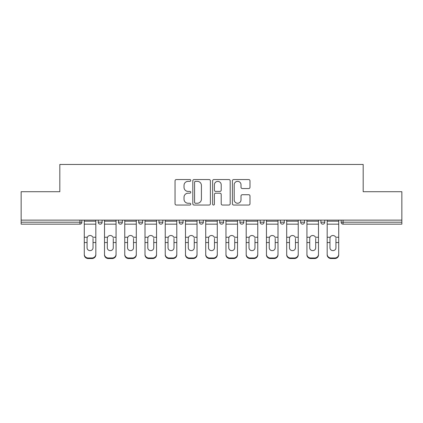 <?xml version="1.0" encoding="UTF-8"?>
<svg xmlns="http://www.w3.org/2000/svg" width="423" height="423" viewBox="0 0 423 423"><rect width="100%" height="100%" fill="white"/><g stroke="black" fill="none" stroke-linecap="round" stroke-linejoin="round"><path stroke-width="0.63" d="M190.741 180.452A0.894 0.894 0 0 0 189.848 179.558L176.317 179.558A1.274 1.274 0 0 0 175.043 180.833L175.043 203.759A1.274 1.274 0 0 0 176.317 205.033L189.848 205.033A0.894 0.894 0 0 0 190.741 204.14A0.894 0.894 0 0 0 189.848 203.252L188.098 203.252A4.077 4.077 0 0 1 184.021 199.175L184.021 197.266A4.077 4.077 0 0 1 188.098 193.189L189.848 193.189A0.894 0.894 0 0 0 190.741 192.296A0.894 0.894 0 0 0 189.848 191.402L188.098 191.402A4.077 4.077 0 0 1 184.021 187.331L184.021 185.417A4.077 4.077 0 0 1 188.098 181.345L189.848 181.345A0.894 0.894 0 0 0 190.741 180.452M248.724 188.542A1.274 1.274 0 0 0 249.993 187.267L249.993 180.833A1.274 1.274 0 0 0 248.724 179.558L233.692 179.558A1.274 1.274 0 0 0 232.417 180.833L232.417 203.759A1.274 1.274 0 0 0 233.692 205.033L248.724 205.033A1.274 1.274 0 0 0 249.993 203.759L249.993 195.992A1.274 1.274 0 0 0 248.724 194.717L242.289 194.717A1.274 1.274 0 0 0 241.015 195.992L241.015 199.841A3.405 3.405 0 0 1 237.61 203.252A3.405 3.405 0 0 1 234.205 199.841L234.205 184.751A3.405 3.405 0 0 1 237.61 181.345A3.405 3.405 0 0 1 241.015 184.751L241.015 187.267A1.274 1.274 0 0 0 242.289 188.542L248.724 188.542M21.15 220.129L21.15 191.714L59.817 191.714L59.817 164.462L363.183 164.462L363.183 191.714L401.85 191.714L401.85 220.129L21.15 220.129L21.15 222.207L79.931 222.207L79.931 220.129M210.384 180.833A1.274 1.274 0 0 0 209.11 179.558L194.083 179.558A1.274 1.274 0 0 0 192.809 180.833L192.809 203.759A1.274 1.274 0 0 0 194.083 205.033L209.11 205.033A1.274 1.274 0 0 0 210.384 203.759L210.384 180.833M213.89 179.558L228.917 179.558A1.274 1.274 0 0 1 230.191 180.833L230.191 203.759A1.274 1.274 0 0 1 228.917 205.033L222.487 205.033A1.274 1.274 0 0 1 221.213 203.759L221.213 194.464A1.274 1.274 0 0 0 219.939 193.189L215.672 193.189A1.274 1.274 0 0 0 214.398 194.464L214.398 204.14A0.894 0.894 0 0 1 213.504 205.033A0.894 0.894 0 0 1 212.616 204.14L212.616 180.833A1.274 1.274 0 0 1 213.89 179.558M79.931 224.153A1.946 1.946 0 0 0 81.877 222.207L79.931 222.207L79.931 224.153A1.946 1.946 0 0 0 81.877 222.207L81.877 220.129L81.877 222.207A1.946 1.946 0 0 1 79.931 224.153L21.15 224.153L21.15 222.207M401.85 220.129L401.85 224.153L343.069 224.153A1.946 1.946 0 0 1 341.123 222.207L341.123 220.129L341.123 222.207A1.946 1.946 0 0 0 343.069 224.153A1.946 1.946 0 0 1 341.123 222.207L401.85 222.207M98.226 220.129L98.226 222.207L98.226 220.129M100.172 224.153A1.946 1.946 0 0 1 98.226 222.207A1.946 1.946 0 0 0 100.172 224.153A1.946 1.946 0 0 0 102.117 222.207L102.117 220.129L102.117 222.207A1.946 1.946 0 0 1 100.172 224.153A1.946 1.946 0 0 1 98.226 222.207L102.117 222.207A1.946 1.946 0 0 1 100.172 224.153M118.466 220.129L118.466 222.207L118.466 220.129M122.358 220.129L122.358 222.207L122.358 220.129M138.707 220.129L138.707 222.207L138.707 220.129M142.599 220.129L142.599 222.207A1.946 1.946 0 0 1 140.653 224.153A1.946 1.946 0 0 1 138.707 222.207A1.946 1.946 0 0 0 140.653 224.153A1.946 1.946 0 0 0 142.599 222.207A1.946 1.946 0 0 1 140.653 224.153A1.946 1.946 0 0 1 138.707 222.207L142.599 222.207M158.948 222.207A1.946 1.946 0 0 0 160.893 224.153A1.946 1.946 0 0 0 162.844 222.207A1.946 1.946 0 0 1 160.893 224.153A1.946 1.946 0 0 0 162.844 222.207L162.844 220.129L162.844 222.207L158.948 222.207A1.946 1.946 0 0 0 160.893 224.153A1.946 1.946 0 0 1 158.948 222.207L158.948 220.129M179.193 220.129L179.193 222.207L179.193 220.129M183.085 220.129L183.085 222.207L183.085 220.129M203.326 220.129L203.326 222.207L199.434 222.207A1.946 1.946 0 0 0 201.38 224.153A1.946 1.946 0 0 1 199.434 222.207L199.434 220.129M219.674 220.129L219.674 222.207L219.674 220.129M223.566 220.129L223.566 222.207L223.566 220.129M239.915 220.129L239.915 222.207L239.915 220.129M243.807 220.129L243.807 222.207L243.807 220.129M260.156 220.129L260.156 222.207L260.156 220.129M264.052 220.129L264.052 222.207A1.946 1.946 0 0 1 262.107 224.153A1.946 1.946 0 0 1 260.156 222.207A1.946 1.946 0 0 0 262.107 224.153A1.946 1.946 0 0 1 260.156 222.207L264.052 222.207A1.946 1.946 0 0 1 262.107 224.153M280.401 220.129L280.401 222.207L280.401 220.129M284.293 220.129L284.293 222.207L284.293 220.129M300.642 220.129L300.642 222.207L300.642 220.129M304.534 220.129L304.534 222.207A1.946 1.946 0 0 1 302.588 224.153A1.946 1.946 0 0 1 300.642 222.207L304.534 222.207A1.946 1.946 0 0 1 302.588 224.153M320.883 220.129L320.883 222.207L320.883 220.129M324.774 220.129L324.774 222.207L324.774 220.129M120.412 224.153A1.946 1.946 0 0 1 118.466 222.207A1.946 1.946 0 0 0 120.412 224.153A1.946 1.946 0 0 0 122.358 222.207A1.946 1.946 0 0 1 120.412 224.153A1.946 1.946 0 0 1 118.466 222.207L122.358 222.207A1.946 1.946 0 0 1 120.412 224.153M181.139 224.153A1.946 1.946 0 0 1 179.193 222.207A1.946 1.946 0 0 0 181.139 224.153A1.946 1.946 0 0 0 183.085 222.207A1.946 1.946 0 0 1 181.139 224.153A1.946 1.946 0 0 1 179.193 222.207L183.085 222.207A1.946 1.946 0 0 1 181.139 224.153M201.38 224.153A1.946 1.946 0 0 0 203.326 222.207A1.946 1.946 0 0 1 201.38 224.153A1.946 1.946 0 0 1 199.434 222.207M221.62 224.153A1.946 1.946 0 0 1 219.674 222.207A1.946 1.946 0 0 0 221.62 224.153A1.946 1.946 0 0 0 223.566 222.207A1.946 1.946 0 0 1 221.62 224.153A1.946 1.946 0 0 1 219.674 222.207L223.566 222.207A1.946 1.946 0 0 1 221.62 224.153M241.861 224.153A1.946 1.946 0 0 1 239.915 222.207L243.807 222.207A1.946 1.946 0 0 1 241.861 224.153A1.946 1.946 0 0 0 243.807 222.207M282.347 224.153A1.946 1.946 0 0 1 280.401 222.207A1.946 1.946 0 0 0 282.347 224.153A1.946 1.946 0 0 0 284.293 222.207A1.946 1.946 0 0 1 282.347 224.153A1.946 1.946 0 0 1 280.401 222.207L284.293 222.207A1.946 1.946 0 0 1 282.347 224.153M322.828 224.153A1.946 1.946 0 0 1 320.883 222.207L324.774 222.207A1.946 1.946 0 0 1 322.828 224.153A1.946 1.946 0 0 0 324.774 222.207M195.484 181.345A0.894 0.894 0 0 0 194.591 182.234L194.591 202.358A0.894 0.894 0 0 0 195.484 203.252L197.33 203.252A4.077 4.077 0 0 0 201.406 199.175L201.406 185.417A4.077 4.077 0 0 0 197.33 181.345L195.484 181.345M221.213 184.814A3.405 3.405 0 0 0 217.803 181.409A3.405 3.405 0 0 0 214.398 184.814L214.398 190.133A1.274 1.274 0 0 0 215.672 191.402L219.939 191.402A1.274 1.274 0 0 0 221.213 190.133L221.213 184.814M93.034 238.392L93.034 242.543L95.825 242.543L95.825 220.129M84.277 243.093L84.277 254.852L84.277 237.25L87.302 237.25L87.064 238.392L87.302 237.25A2.982 2.861 0 0 1 92.796 237.25L95.825 237.25M95.825 243.093L95.825 254.852A3.892 3.68 180 0 1 91.934 258.538L91.934 257.988A3.892 3.68 0 0 0 95.825 254.308L95.825 242.543M93.034 247.804A2.982 2.824 180 0 1 90.051 250.628A2.982 2.824 180 0 1 87.064 247.804A2.982 2.824 180 0 0 90.051 250.628A2.982 2.824 180 0 0 93.034 247.804L93.034 242.543M87.064 247.804L87.064 238.392M84.277 254.308A3.892 3.68 0 0 0 88.169 257.988L88.169 258.538L91.934 258.538M88.169 258.538A3.892 3.68 180 0 1 84.277 254.852M88.169 257.988L91.934 257.988M84.277 237.25L84.277 220.129M95.825 254.308L95.825 254.852M113.274 238.392L113.274 242.543L116.066 242.543L116.066 220.129M104.518 243.093L104.518 254.852L104.518 237.25L107.542 237.25L107.305 238.392L107.542 237.25A2.982 2.861 0 0 1 113.036 237.25L116.066 237.25M116.066 243.093L116.066 254.852A3.892 3.68 180 0 1 112.174 258.538L112.174 257.988A3.892 3.68 0 0 0 116.066 254.308L116.066 242.543M113.274 247.804A2.982 2.824 180 0 1 110.292 250.628A2.982 2.824 180 0 1 107.305 247.804A2.982 2.824 180 0 0 110.292 250.628A2.982 2.824 180 0 0 113.274 247.804L113.274 242.543M133.52 238.392L133.52 242.543L136.306 242.543L136.306 220.129M124.759 243.093L124.759 254.852L124.759 237.25L127.788 237.25L127.55 238.392L127.788 237.25A2.982 2.861 0 0 1 133.282 237.25L136.306 237.25M136.306 243.093L136.306 254.852A3.892 3.68 180 0 1 132.415 258.538L132.415 257.988A3.892 3.68 0 0 0 136.306 254.308L136.306 242.543M133.52 247.804A2.982 2.824 180 0 1 130.533 250.628A2.982 2.824 180 0 1 127.55 247.804A2.982 2.824 180 0 0 130.533 250.628A2.982 2.824 180 0 0 133.52 247.804L133.52 242.543M153.761 238.392L153.761 242.543L156.547 242.543L156.547 220.129M144.999 243.093L144.999 254.852L144.999 237.25L148.029 237.25L147.791 238.392L148.029 237.25A2.982 2.861 0 0 1 153.523 237.25L156.547 237.25M156.547 243.093L156.547 254.852A3.892 3.68 180 0 1 152.655 258.538L152.655 257.988A3.892 3.68 0 0 0 156.547 254.308L156.547 242.543M153.761 247.804A2.982 2.824 180 0 1 150.773 250.628A2.982 2.824 180 0 1 147.791 247.804A2.982 2.824 180 0 0 150.773 250.628A2.982 2.824 180 0 0 153.761 247.804L153.761 242.543M174.001 238.392L174.001 242.543L176.793 242.543L176.793 220.129M165.245 243.093L165.245 254.852L165.245 237.25L168.269 237.25L168.031 238.392L168.269 237.25A2.982 2.861 0 0 1 173.763 237.25L176.793 237.25M176.793 243.093L176.793 254.852A3.892 3.68 180 0 1 172.896 258.538L172.896 257.988A3.892 3.68 0 0 0 176.793 254.308L176.793 242.543M174.001 247.804A2.982 2.824 180 0 1 171.019 250.628A2.982 2.824 180 0 1 168.031 247.804A2.982 2.824 180 0 0 171.019 250.628A2.982 2.824 180 0 0 174.001 247.804L174.001 242.543M194.242 238.392L194.242 242.543L197.033 242.543L197.033 220.129M185.486 243.093L185.486 254.852L185.486 237.25L188.51 237.25L188.272 238.392L188.51 237.25A2.982 2.861 0 0 1 194.004 237.25L197.033 237.25M197.033 243.093L197.033 254.852A3.892 3.68 180 0 1 193.142 258.538L193.142 257.988A3.892 3.68 0 0 0 197.033 254.308L197.033 242.543M194.242 247.804A2.982 2.824 180 0 1 191.259 250.628A2.982 2.824 180 0 1 188.272 247.804A2.982 2.824 180 0 0 191.259 250.628A2.982 2.824 180 0 0 194.242 247.804L194.242 242.543M107.305 247.804L107.305 238.392M104.518 254.308A3.892 3.68 0 0 0 108.41 257.988L108.41 258.538L112.174 258.538M108.41 258.538A3.892 3.68 180 0 1 104.518 254.852M108.41 257.988L112.174 257.988M104.518 237.25L104.518 220.129M116.066 254.308L116.066 254.852M127.55 247.804L127.55 238.392M124.759 254.308A3.892 3.68 0 0 0 128.65 257.988L128.65 258.538L132.415 258.538M128.65 258.538A3.892 3.68 180 0 1 124.759 254.852M128.65 257.988L132.415 257.988M124.759 237.25L124.759 220.129M136.306 254.308L136.306 254.852M147.791 247.804L147.791 238.392M144.999 254.308A3.892 3.68 0 0 0 148.896 257.988L148.896 258.538L152.655 258.538M148.896 258.538A3.892 3.68 180 0 1 144.999 254.852M148.896 257.988L152.655 257.988M144.999 237.25L144.999 220.129M156.547 254.308L156.547 254.852M168.031 247.804L168.031 238.392M165.245 254.308A3.892 3.68 0 0 0 169.137 257.988L169.137 258.538L172.896 258.538M169.137 258.538A3.892 3.68 180 0 1 165.245 254.852M169.137 257.988L172.896 257.988M165.245 237.25L165.245 220.129M176.793 254.308L176.793 254.852M188.272 247.804L188.272 238.392M185.486 254.308A3.892 3.68 0 0 0 189.377 257.988L189.377 258.538L193.142 258.538M189.377 258.538A3.892 3.68 180 0 1 185.486 254.852M189.377 257.988L193.142 257.988M185.486 237.25L185.486 220.129M197.033 254.308L197.033 254.852M214.482 238.392L214.482 242.543L217.274 242.543L217.274 220.129M205.726 243.093L205.726 254.852L205.726 237.25L208.756 237.25L208.518 238.392L208.756 237.25A2.982 2.861 0 0 1 214.244 237.25L217.274 237.25M217.274 243.093L217.274 254.852A3.892 3.68 180 0 1 213.382 258.538L213.382 257.988A3.892 3.68 0 0 0 217.274 254.308L217.274 242.543M214.482 247.804A2.982 2.824 180 0 1 211.5 250.628A2.982 2.824 180 0 1 208.518 247.804A2.982 2.824 180 0 0 211.5 250.628A2.982 2.824 180 0 0 214.482 247.804L214.482 242.543M208.518 247.804L208.518 238.392M205.726 254.308A3.892 3.68 0 0 0 209.618 257.988L209.618 258.538L213.382 258.538M209.618 258.538A3.892 3.68 180 0 1 205.726 254.852M209.618 257.988L213.382 257.988M205.726 237.25L205.726 220.129M217.274 254.308L217.274 254.852M234.728 238.392L234.728 242.543L237.515 242.543L237.515 220.129M225.967 243.093L225.967 254.852L225.967 237.25L228.996 237.25L228.758 238.392L228.996 237.25A2.982 2.861 0 0 1 234.49 237.25L237.515 237.25M237.515 243.093L237.515 254.852A3.892 3.68 180 0 1 233.623 258.538L233.623 257.988A3.892 3.68 0 0 0 237.515 254.308L237.515 242.543M234.728 247.804A2.982 2.824 180 0 1 231.741 250.628A2.982 2.824 180 0 1 228.758 247.804A2.982 2.824 180 0 0 231.741 250.628A2.982 2.824 180 0 0 234.728 247.804L234.728 242.543M228.758 247.804L228.758 238.392M225.967 254.308A3.892 3.68 0 0 0 229.858 257.988L229.858 258.538L233.623 258.538M229.858 258.538A3.892 3.68 180 0 1 225.967 254.852M229.858 257.988L233.623 257.988M225.967 237.25L225.967 220.129M237.515 254.308L237.515 254.852M254.969 238.392L254.969 242.543L257.755 242.543L257.755 220.129M246.207 243.093L246.207 254.852L246.207 237.25L249.237 237.25L248.999 238.392L249.237 237.25A2.982 2.861 0 0 1 254.731 237.25L257.755 237.25M257.755 243.093L257.755 254.852A3.892 3.68 180 0 1 253.863 258.538L253.863 257.988A3.892 3.68 0 0 0 257.755 254.308L257.755 242.543M254.969 247.804A2.982 2.824 180 0 1 251.981 250.628A2.982 2.824 180 0 1 248.999 247.804A2.982 2.824 180 0 0 251.981 250.628A2.982 2.824 180 0 0 254.969 247.804L254.969 242.543M248.999 247.804L248.999 238.392M246.207 254.308A3.892 3.68 0 0 0 250.104 257.988L250.104 258.538L253.863 258.538M250.104 258.538A3.892 3.68 180 0 1 246.207 254.852M250.104 257.988L253.863 257.988M246.207 237.25L246.207 220.129M257.755 254.308L257.755 254.852M275.209 238.392L275.209 242.543L278.001 242.543L278.001 220.129M266.453 243.093L266.453 254.852L266.453 237.25L269.477 237.25L269.24 238.392L269.477 237.25A2.982 2.861 0 0 1 274.971 237.25L278.001 237.25M278.001 243.093L278.001 254.852A3.892 3.68 180 0 1 274.104 258.538L274.104 257.988A3.892 3.68 0 0 0 278.001 254.308L278.001 242.543M275.209 247.804A2.982 2.824 180 0 1 272.227 250.628A2.982 2.824 180 0 1 269.24 247.804A2.982 2.824 180 0 0 272.227 250.628A2.982 2.824 180 0 0 275.209 247.804L275.209 242.543M269.24 247.804L269.24 238.392M266.453 254.308A3.892 3.68 0 0 0 270.345 257.988L270.345 258.538L274.104 258.538M270.345 258.538A3.892 3.68 180 0 1 266.453 254.852M270.345 257.988L274.104 257.988M266.453 237.25L266.453 220.129M278.001 254.308L278.001 254.852M295.45 238.392L295.45 242.543L298.241 242.543L298.241 220.129M286.694 243.093L286.694 254.852L286.694 237.25L289.718 237.25L289.48 238.392L289.718 237.25A2.982 2.861 0 0 1 295.212 237.25L298.241 237.25M298.241 243.093L298.241 254.852A3.892 3.68 180 0 1 294.35 258.538L294.35 257.988A3.892 3.68 0 0 0 298.241 254.308L298.241 242.543M295.45 247.804A2.982 2.824 180 0 1 292.467 250.628A2.982 2.824 180 0 1 289.48 247.804A2.982 2.824 180 0 0 292.467 250.628A2.982 2.824 180 0 0 295.45 247.804L295.45 242.543M289.48 247.804L289.48 238.392M286.694 254.308A3.892 3.68 0 0 0 290.585 257.988L290.585 258.538L294.35 258.538M290.585 258.538A3.892 3.68 180 0 1 286.694 254.852M290.585 257.988L294.35 257.988M286.694 237.25L286.694 220.129M298.241 254.308L298.241 254.852M315.695 238.392L315.695 242.543L318.482 242.543L318.482 220.129M306.934 243.093L306.934 254.852L306.934 237.25L309.964 237.25L309.726 238.392L309.964 237.25A2.982 2.861 0 0 1 315.458 237.25L318.482 237.25M318.482 243.093L318.482 254.852A3.892 3.68 180 0 1 314.59 258.538L314.59 257.988A3.892 3.68 0 0 0 318.482 254.308L318.482 242.543M315.695 247.804A2.982 2.824 180 0 1 312.708 250.628A2.982 2.824 180 0 1 309.726 247.804A2.982 2.824 180 0 0 312.708 250.628A2.982 2.824 180 0 0 315.695 247.804L315.695 242.543M309.726 247.804L309.726 238.392M306.934 254.308A3.892 3.68 0 0 0 310.826 257.988L310.826 258.538L314.59 258.538M310.826 258.538A3.892 3.68 180 0 1 306.934 254.852M310.826 257.988L314.59 257.988M306.934 237.25L306.934 220.129M318.482 254.308L318.482 254.852M335.936 238.392L335.936 242.543L338.723 242.543L338.723 220.129M327.175 243.093L327.175 254.852L327.175 237.25L330.204 237.25L329.966 238.392L330.204 237.25A2.982 2.861 0 0 1 335.698 237.25L338.723 237.25M338.723 243.093L338.723 254.852A3.892 3.68 180 0 1 334.831 258.538L334.831 257.988A3.892 3.68 0 0 0 338.723 254.308L338.723 242.543M335.936 247.804A2.982 2.824 180 0 1 332.949 250.628A2.982 2.824 180 0 1 329.966 247.804A2.982 2.824 180 0 0 332.949 250.628A2.982 2.824 180 0 0 335.936 247.804L335.936 242.543M329.966 247.804L329.966 238.392M327.175 254.308A3.892 3.68 0 0 0 331.066 257.988L331.066 258.538L334.831 258.538M331.066 258.538A3.892 3.68 180 0 1 327.175 254.852M331.066 257.988L334.831 257.988M327.175 237.25L327.175 220.129M338.723 254.308L338.723 254.852M343.069 220.129L343.069 224.153M84.277 242.543L87.064 242.543M84.277 224.153L95.825 224.153M84.277 221.203L95.825 221.203M104.518 242.543L107.305 242.543M104.518 224.153L116.066 224.153M104.518 221.203L116.066 221.203M124.759 242.543L127.55 242.543M124.759 224.153L136.306 224.153M124.759 221.203L136.306 221.203M144.999 242.543L147.791 242.543M144.999 224.153L156.547 224.153M144.999 221.203L156.547 221.203M165.245 242.543L168.031 242.543M165.245 224.153L176.793 224.153M165.245 221.203L176.793 221.203M185.486 242.543L188.272 242.543M185.486 224.153L197.033 224.153M185.486 221.203L197.033 221.203M205.726 242.543L208.518 242.543M205.726 224.153L217.274 224.153M205.726 221.203L217.274 221.203M225.967 242.543L228.758 242.543M225.967 224.153L237.515 224.153M225.967 221.203L237.515 221.203M246.207 242.543L248.999 242.543M246.207 224.153L257.755 224.153M246.207 221.203L257.755 221.203M266.453 242.543L269.24 242.543M266.453 224.153L278.001 224.153M266.453 221.203L278.001 221.203M286.694 242.543L289.48 242.543M286.694 224.153L298.241 224.153M286.694 221.203L298.241 221.203M306.934 242.543L309.726 242.543M306.934 224.153L318.482 224.153M306.934 221.203L318.482 221.203M327.175 242.543L329.966 242.543M327.175 224.153L338.723 224.153M327.175 221.203L338.723 221.203"/></g></svg>

